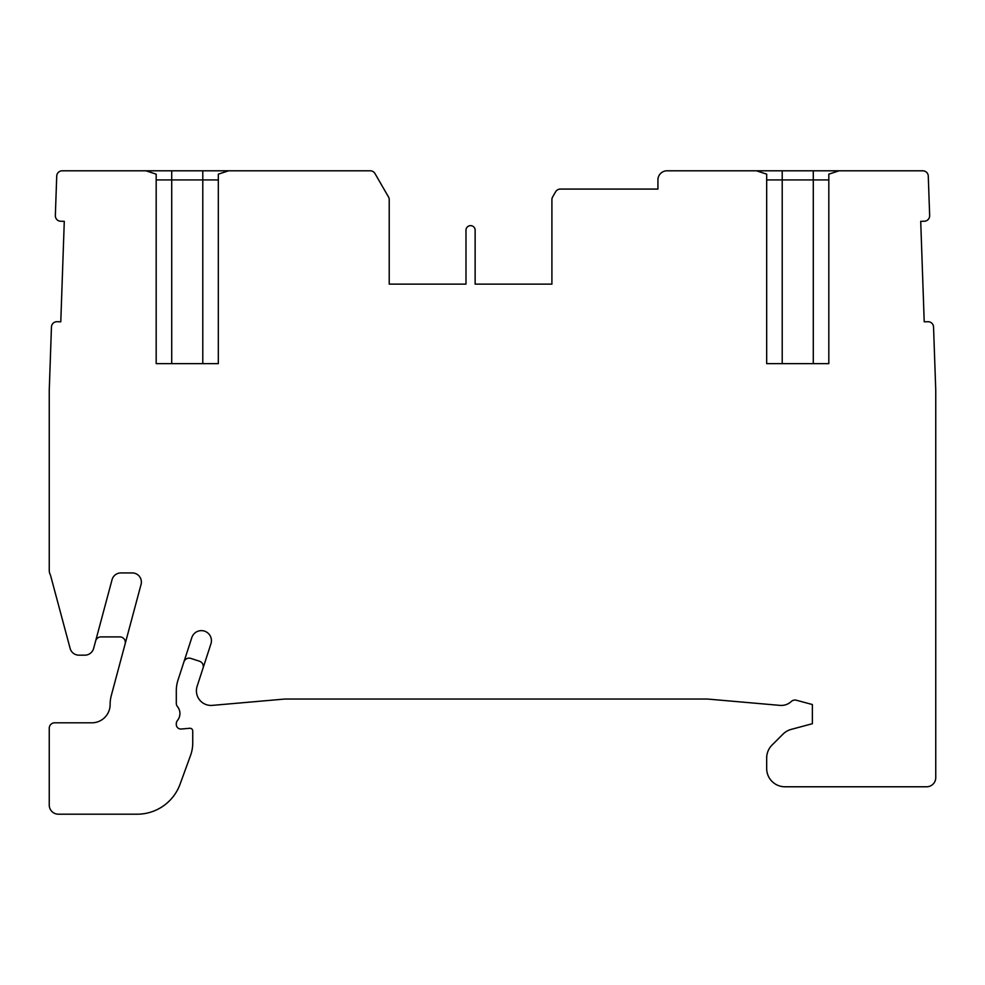 <?xml version="1.0" encoding="UTF-8"?>
<svg xmlns="http://www.w3.org/2000/svg" width="985" height="985" viewBox="0 0 985 985"><rect width="100%" height="100%" fill="white"/><g stroke="black" fill="none" stroke-linecap="round" stroke-linejoin="round"><path stroke-width="1.48" d="M551.908 284.123L475.139 284.123L551.908 284.123L551.908 199.684A5.479 5.479 0 0 1 552.634 196.951L555.602 191.816A5.479 5.479 0 0 1 560.342 189.083L657.918 189.083L657.918 179.935A9.136 9.136 0 0 1 667.054 170.799L756.406 170.799L766.675 174.148L766.675 363.637L828.816 363.637L824.248 363.637L828.816 363.637L828.816 174.148L839.085 170.799L922.797 170.799A5.479 5.479 0 0 1 928.276 176.093L929.655 215.555A5.479 5.479 0 0 1 924.361 221.231L920.716 221.329L924.213 321.8L927.87 321.713A5.479 5.479 0 0 1 933.546 326.983L935.75 390.146L935.75 777.645A9.136 9.136 0 0 1 926.614 786.781L784.959 786.781A18.284 18.284 0 0 1 766.675 768.497L766.675 758.019A18.284 18.284 0 0 1 772.031 745.091L783.001 734.133A18.284 18.284 0 0 1 791.189 729.392L812.366 723.716L812.366 704.534L796.409 700.249A5.479 5.479 0 0 0 791.25 701.529A14.627 14.627 0 0 1 780.021 705.383L708.313 699.116A18.284 18.284 0 0 0 706.725 699.042L285.588 699.042A18.284 18.284 0 0 0 284 699.116L212.304 705.383A14.627 14.627 0 0 1 197.123 686.299L210.938 643.796A10.047 10.047 0 0 0 202.947 630.757A10.047 10.047 0 0 0 191.816 637.578L178.002 680.093A34.734 34.734 0 0 0 176.303 690.817L176.303 703.253A5.405 5.405 0 0 0 177.497 706.639A10.97 10.97 0 0 1 177.497 720.404A5.479 5.479 0 0 0 176.29 723.84L176.29 724.467A4.568 4.568 0 0 0 181.252 729.023L189.748 728.272A2.746 2.746 0 0 1 192.74 731.005L192.74 742.973A36.556 36.556 0 0 1 190.536 755.47L180.095 784.134A45.692 45.692 0 0 1 137.161 814.201L58.386 814.201A9.136 9.136 0 0 1 49.25 805.065L49.25 728.297A5.479 5.479 0 0 1 54.729 722.805L91.839 722.805A18.284 18.284 0 0 0 110.123 704.558A34.734 34.734 0 0 1 111.305 695.496L141.064 584.425A9.136 9.136 0 0 0 132.236 572.925L120.872 572.925A9.136 9.136 0 0 0 112.056 579.697L93.637 648.401A9.136 9.136 0 0 1 84.808 655.173L78.948 655.173A9.136 9.136 0 0 1 70.12 648.401L50.703 575.954A9.136 9.136 0 0 0 50.136 574.403A9.136 9.136 0 0 1 49.25 570.487L49.25 390.146L51.454 326.983A5.479 5.479 0 0 1 57.13 321.701L60.787 321.8L64.284 221.329L60.639 221.243A5.479 5.479 0 0 1 55.345 215.555L56.724 176.093A5.479 5.479 0 0 1 62.203 170.799L145.915 170.799L156.184 174.148L156.184 363.637L218.325 363.637L217.414 363.637L218.325 363.637L218.325 174.148L228.594 170.799L370.237 170.799A5.479 5.479 0 0 1 374.977 173.545L388.496 196.951A5.479 5.479 0 0 1 389.223 199.684L389.223 284.123L465.991 284.123L389.223 284.123M465.991 284.123L465.991 230.207A4.568 4.568 0 0 1 470.571 225.639A4.568 4.568 0 0 1 475.139 230.207L475.139 284.123M839.085 170.799L756.406 170.799M203.033 668.138A5.479 5.479 0 0 0 199.512 661.23L190.819 658.399A5.479 5.479 0 0 0 183.9 661.92M828.816 179.935L766.675 179.935M228.594 170.799L145.915 170.799M370.237 170.799L338.052 170.799M374.977 173.545L380.087 182.385M218.325 179.935L156.184 179.935M125.157 643.796A5.479 5.479 0 0 0 119.85 636.901L100.926 636.901A5.479 5.479 0 0 0 95.631 640.964M813.29 363.637L813.29 170.799M782.213 170.799L782.213 363.637M202.787 363.637L202.787 170.799M171.71 170.799L171.71 363.637"/></g></svg>
